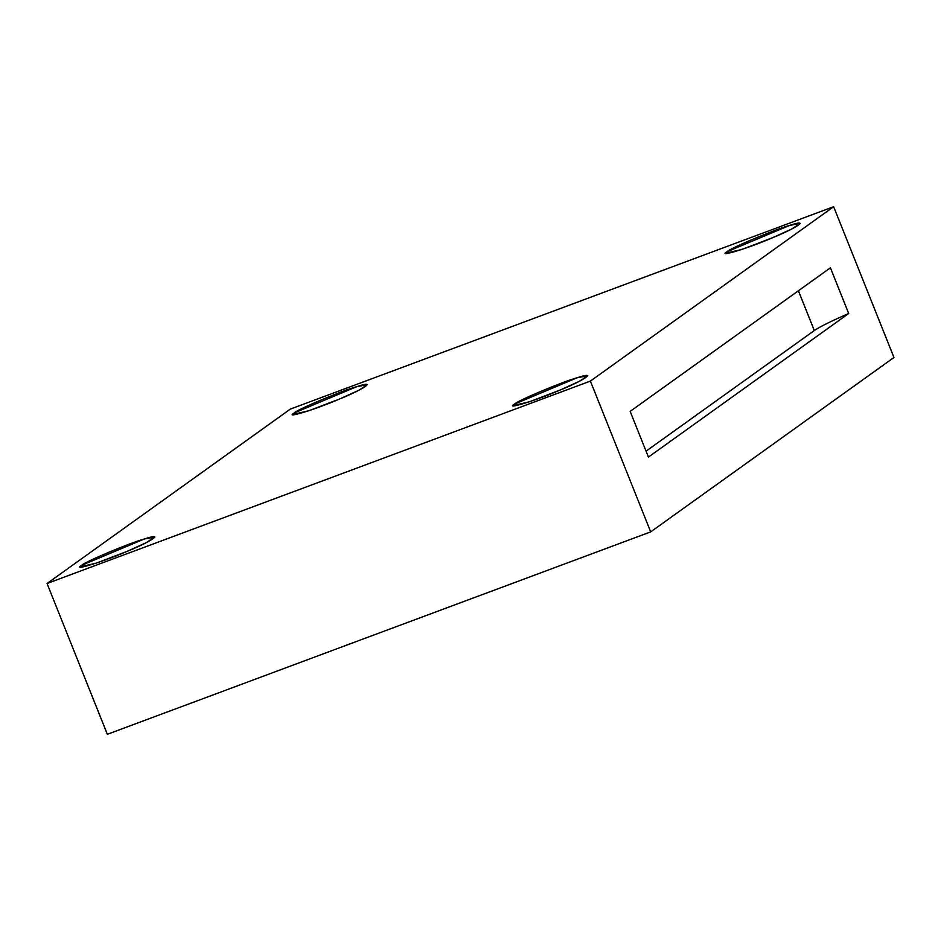 <?xml version="1.0" encoding="UTF-8"?>
<svg xmlns="http://www.w3.org/2000/svg" width="941" height="941" viewBox="0 0 941 941"><rect width="100%" height="100%" fill="white"/><g stroke="black" fill="none" stroke-linecap="round" stroke-linejoin="round"><path stroke-width="1.41" d="M646.067 451.162L814.318 330.55L798.403 290.757L814.318 330.55L646.067 451.162M648.431 457.079L848.688 313.506C831.291 321.069 819.834 326.75 814.318 330.55C819.834 326.75 831.291 321.069 848.688 313.506L830.421 267.82L630.164 411.382L648.431 457.079L630.164 411.382L830.421 267.82L848.688 313.506L648.431 457.079M294.274 412.923L292.933 414.44L308.86 410.735L339.466 399.066L358.886 390.244L367.402 384.657L356.757 386.669L294.274 412.923C296.627 409.747 342.536 390.456 356.757 386.669C377.365 379.776 364.661 388.892 339.466 399.066C316.505 409.123 283.3 419.298 294.274 412.923M727.17 251.659L725.829 253.176L741.755 249.471L772.361 237.802L791.793 228.981L800.297 223.393L789.652 225.405L727.17 251.659C729.522 248.483 775.431 229.192 789.652 225.405C810.26 218.524 797.556 227.628 772.361 237.802C749.412 247.859 716.207 258.034 727.17 251.659M514.633 404.03L513.292 405.559L529.218 401.842L559.824 390.174L579.244 381.364L587.76 375.765L577.115 377.776L514.633 404.03C516.985 400.866 562.894 381.575 577.115 377.776C597.723 370.895 585.02 379.999 559.824 390.174C536.864 400.231 503.658 410.417 514.633 404.03M81.738 565.294L80.385 566.823L96.311 563.106L126.929 551.438L146.349 542.628L154.865 537.029L144.208 539.04L81.738 565.294C84.09 562.118 129.999 542.839 144.208 539.04C164.816 532.159 152.113 541.263 126.929 551.438C103.969 561.495 70.763 571.681 81.738 565.294M107.356 734.286L47.05 583.502L290.31 409.112L47.05 583.502L590.383 381.105L833.644 206.714L290.31 409.112L833.644 206.714L893.95 357.498L650.69 531.888L590.383 381.105L47.05 583.502L107.356 734.286L650.69 531.888L107.356 734.286M893.95 357.498L833.644 206.714L590.383 381.105L650.69 531.888L893.95 357.498"/></g></svg>
